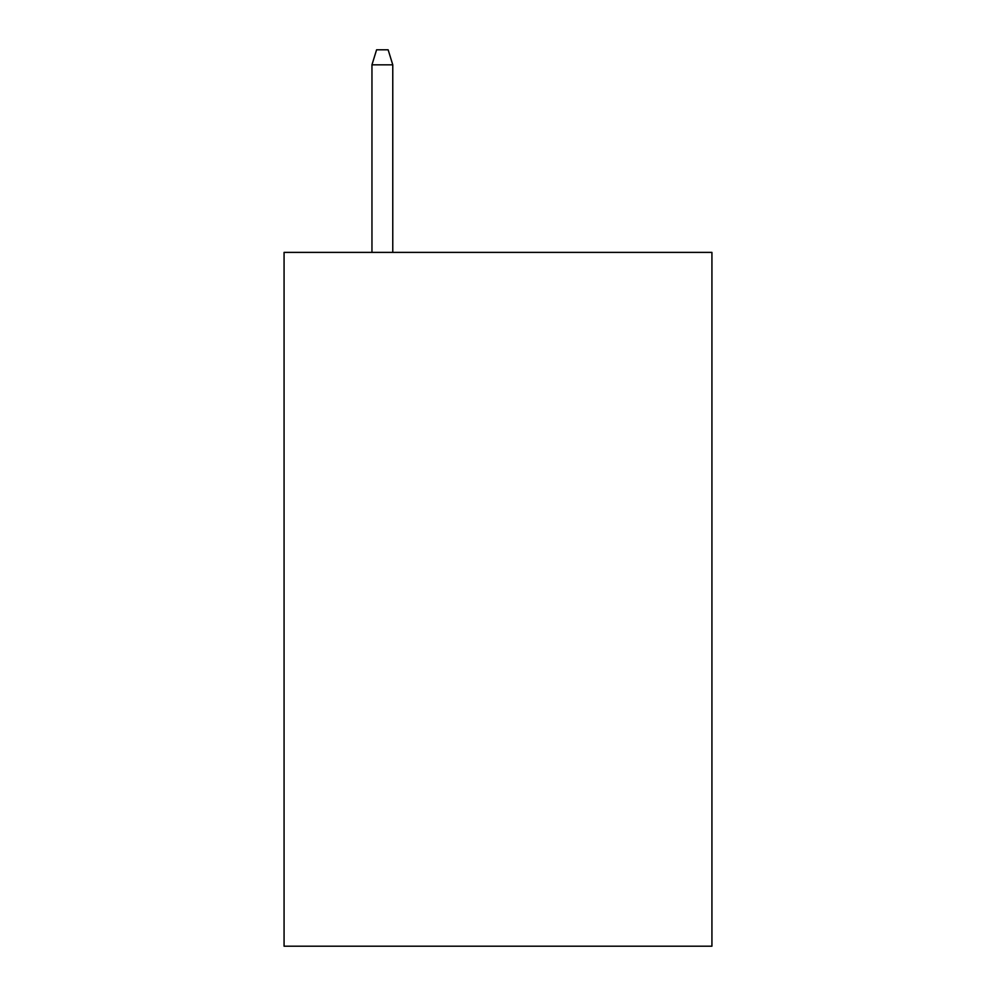 <?xml version="1.0" encoding="UTF-8"?>
<svg xmlns="http://www.w3.org/2000/svg" width="996" height="996" viewBox="0 0 996 996"><rect width="100%" height="100%" fill="white"/><g stroke="black" fill="none" stroke-linecap="round" stroke-linejoin="round"><path stroke-width="1.49" d="M711.928 252.386L711.928 946.2L284.072 946.2L284.072 252.386L711.928 252.386M392.773 252.386L392.773 64.827L371.956 64.827L371.956 252.386M371.956 64.827L376.588 49.8L388.141 49.8L392.773 64.827"/></g></svg>

